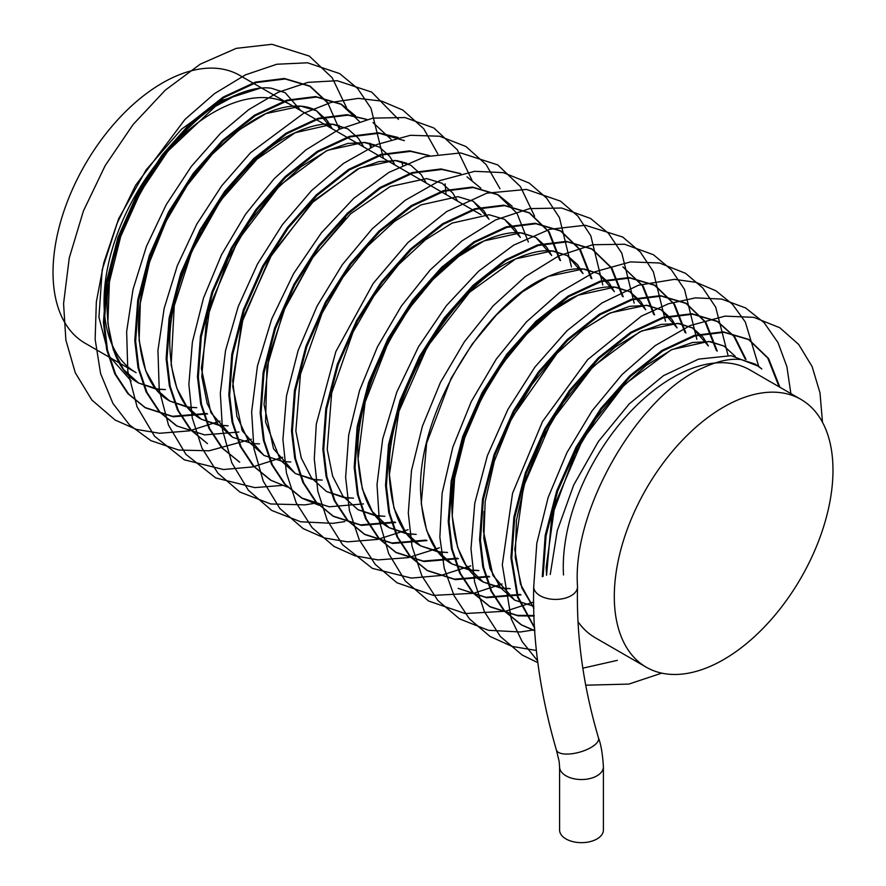 <?xml version="1.0" encoding="UTF-8"?>
<svg xmlns="http://www.w3.org/2000/svg" width="886" height="886" viewBox="0 0 886 886"><rect width="100%" height="100%" fill="white"/><g stroke="black" fill="none" stroke-linecap="round" stroke-linejoin="round"><path stroke-width="1.33" d="M481.054 214.722L239.674 75.354A154.629 89.276 120 0 0 120.518 116.786A154.629 89.276 120 0 0 53.027 272.401A154.629 89.276 120 0 0 85.045 343.181L136.079 372.641A154.629 89.276 120 0 1 112.367 248.733A154.629 89.276 120 0 1 213.393 112.478A154.629 89.276 120 0 1 290.697 104.814L367.247 149.003M614.297 596.444A154.629 89.276 120 0 0 646.326 667.236A154.629 89.276 120 0 0 800.955 577.96A154.629 89.276 120 0 0 800.955 399.409A154.629 89.276 120 0 0 681.799 440.829A154.629 89.276 120 0 0 614.297 596.444M761.827 369.008L755.381 364.168L741.626 359.694C730.994 358.11 717.881 360.923 702.288 368.133C639.692 394.813 571.758 508.597 577.517 586.532A21.906 12.648 180 0 1 577.528 586.765A21.906 12.648 180 0 1 564.005 598.449A21.906 12.648 180 0 1 540.128 595.713A21.906 12.648 180 0 1 533.715 586.964A21.906 12.648 180 0 1 533.715 586.765C532.342 638.717 539.895 693.118 556.375 749.966L559.155 761.462L559.587 766.888A21.906 12.648 180 0 0 566.01 775.826A21.906 12.648 180 0 0 589.877 778.572A21.906 12.648 180 0 0 603.399 766.888L603.399 830.016A21.906 12.648 180 0 1 589.877 841.7A21.906 12.648 180 0 1 566.01 838.953A21.906 12.648 180 0 1 559.587 830.016L559.587 766.888M339.305 129.234L327.875 103.13L309.435 85.876L284.34 78.477L255.367 82.099L223.172 97.083L190.966 122.456L161.994 155.15L137.23 193.812L117.916 237.526L106.398 281.936L103.441 322.548L106.663 349.66L114.815 373.881L127.783 393.55L144.828 407.449L172.449 416.298L206.726 413.43M370.647 147.331L369.517 143.244M359.339 121.404L340.789 103.983L315.682 96.574L286.71 100.184L254.515 115.18L222.308 140.553L193.347 173.246L168.573 211.898L149.269 255.622L137.751 300.033L134.783 340.645L138.006 367.756L146.157 391.966L159.115 411.636L176.159 425.546M366.815 119.388L347.024 114.671L318.063 118.281L285.857 133.277L253.651 158.649L224.69 191.332L199.915 229.995L180.611 273.719L169.093 318.129L166.125 358.741L169.348 385.842L177.499 410.052L190.446 429.721L207.479 443.631M398.168 137.485L378.366 132.767L349.405 136.378L317.199 151.362L284.993 176.746L256.032 209.428L231.257 248.091L211.953 291.815L200.435 336.226L197.478 376.838L200.69 403.927L208.83 428.137L221.777 447.795L239.641 462.193M429.511 155.593L409.709 150.864L380.747 154.474L348.541 169.459L316.335 194.842L287.374 227.525L262.599 266.188L243.296 309.912L231.778 354.322L228.821 394.935L232.032 422.024L240.172 446.223L253.108 465.881L270.13 479.791M460.853 173.678L441.051 168.96L412.09 172.571L379.884 187.555L347.689 212.939L318.716 245.621L293.953 284.284L274.638 328.008L263.12 372.419L260.163 413.031L263.375 440.109L271.515 464.308L284.45 483.966L301.461 497.888L329.171 506.781L363.437 503.912M528.344 242.011L517.003 213.304L497.589 194.499L472.404 187.057L443.432 190.667L411.226 205.652L379.031 231.036L350.059 263.718L325.295 302.381L305.98 346.105L294.462 390.516L291.505 431.128L294.717 458.206L302.857 482.405L315.793 502.063L332.804 515.984L360.513 524.877L394.791 522.009M559.686 260.107L548.345 231.401L528.92 212.596L503.746 205.153L474.774 208.764L442.579 223.748L410.373 249.121L381.401 281.814L356.637 320.477L337.322 364.201L325.804 408.612L322.847 449.224L326.059 476.314L334.21 500.512L347.146 520.171L364.168 534.092L391.856 542.974L426.133 540.106M591.028 278.204L579.677 249.487L560.24 230.67L535.089 223.25L506.116 226.86L473.921 241.845L441.715 267.218L412.754 299.911L387.979 338.574L368.676 382.298L357.158 426.709L354.19 467.321L357.412 494.421L365.564 518.631L378.51 538.289L395.544 552.199L423.198 561.071L457.475 558.202M622.371 296.301L611.019 267.572L591.56 248.756L566.431 241.346L537.47 244.957L505.264 259.941L473.058 285.314L444.096 318.008L419.322 356.67L400.018 400.394L388.5 444.805L385.532 485.417L388.755 512.529L396.917 536.739L409.864 556.408L426.908 570.318L454.54 579.167L488.817 576.299M653.713 314.397L642.35 285.657L622.88 266.841M458.261 588.415L485.882 597.264L520.16 594.395M685.055 332.494L673.703 303.754L654.222 284.938L629.115 277.539L600.154 281.15L567.948 296.134L535.753 321.507L506.781 354.201L482.006 392.863L462.702 436.576L451.184 480.998L448.227 521.61L451.439 548.722L459.601 572.932L472.559 592.601L489.604 606.511L517.225 615.36L534.136 615.493M716.409 350.59L705.046 321.851L685.587 303.045L660.458 295.636L631.496 299.246L599.29 314.231L567.095 339.604L538.123 372.297L513.359 410.96L494.045 454.673L482.527 499.095L479.57 539.707L482.781 566.807L490.944 591.017L503.89 610.687L520.924 624.597L534.823 630.644M745.237 359.085L733.918 336.392L716.951 321.153L691.811 313.733L662.839 317.343L630.633 332.328L598.438 357.7L569.465 390.394L544.702 429.057L525.387 472.77L513.869 517.191L510.912 557.792L517.435 597.031L534.679 628.152M779.093 386.783L767.752 358.066L748.316 339.26L723.153 331.829L694.181 335.44L661.986 350.424L629.78 375.797L600.808 408.49L576.044 447.153L556.729 490.866L545.211 535.288L542.287 576.731M259.587 88.378L220.979 100.76L181.641 129.09L146.146 169.857L118.658 218.698L102.189 269.776L98.944 317.199L108.889 355.818L131.183 380.958M339.947 128.935L338.928 125.325M328.418 103.186L310.366 86.418L285.192 78.976L256.22 82.586L224.014 97.571L191.819 122.944L162.847 155.637L138.083 194.3L118.768 238.013L107.25 282.424L104.293 323.036L107.505 350.125L115.645 374.324L128.581 393.982L145.603 407.903L173.302 416.797L207.579 413.917M371.289 147.032L370.27 143.421M355.452 115.811L341.697 104.504L316.535 97.072L287.562 100.683L255.367 115.667L223.161 141.04L194.189 173.734L169.425 212.396L150.111 256.109L138.593 300.52L135.636 341.132L138.847 368.233L146.998 392.432L159.934 412.09L176.967 426.011L204.644 434.893L238.921 432.014M402.632 165.128L401.613 161.518M391.114 139.379L373.017 122.589M366.627 119.433L347.877 115.169L318.905 118.779L286.71 133.764L254.504 159.137L225.542 191.83L200.768 230.493L181.453 274.206L169.935 318.617L166.978 359.229L170.201 386.34L178.352 410.55L191.298 430.208L207.457 443.609M404.337 140.664L379.219 133.265L350.247 136.876L318.052 151.86L285.846 177.233L256.885 209.927L232.11 248.589L212.806 292.302L201.288 336.713L198.32 377.325L201.543 404.437L209.705 428.658L222.663 448.327L239.707 462.226M429.322 155.637L410.561 151.362L381.6 154.972L349.394 169.957L317.188 195.33L288.227 228.023L263.452 266.686L244.148 310.399L232.63 354.81L229.662 395.422L232.885 422.533L241.047 446.754L254.005 466.424L271.05 480.334L287.385 487.078M480.832 188.197L467.022 176.857M460.654 173.722L441.904 169.459L412.942 173.069L380.736 188.054L348.53 213.426L319.569 246.12L294.794 284.783L275.491 328.496L263.973 372.906L261.016 413.518L264.227 440.63L272.39 464.851L285.347 484.509L302.381 498.419L318.727 505.175M512.174 206.294L498.375 194.953L473.246 187.544L444.285 191.166L412.079 206.15L379.884 231.523L350.911 264.216L326.148 302.879L306.833 346.592L295.315 391.003L292.358 431.615L295.57 458.715L303.721 482.925L316.679 502.595L333.712 516.505L361.355 525.376L395.632 522.496M560.539 260.606L549.187 231.877L529.739 213.061L504.599 205.641L475.627 209.262L443.421 224.247L411.226 249.619L382.254 282.313L357.49 320.976L338.175 364.689L326.657 409.099L323.7 449.711L326.912 476.812L335.063 501.011L347.999 520.669L365.032 534.59L392.708 543.461L426.986 540.593M591.881 278.702L580.54 249.985L561.104 231.168L535.941 223.737L506.969 227.359L474.774 242.343L442.568 267.716L413.596 300.409L388.832 339.072L369.517 382.785L357.999 427.196L355.042 467.808L358.254 494.897L366.405 519.096L379.33 538.754L396.352 552.676L424.051 561.558L458.328 558.689M623.223 296.799L611.883 268.081L592.457 249.276L567.284 241.834L538.311 245.455L506.116 260.44L473.91 285.813L444.949 318.506L420.174 357.169L400.86 400.882L389.342 445.293L386.385 485.905L389.596 512.994L397.736 537.182L410.672 556.851L427.683 570.761L455.393 579.654L489.67 576.786M654.566 314.895L643.236 286.189L622.924 266.863M458.206 588.382L486.735 597.751L521.012 594.883M685.908 332.992L674.567 304.275L655.142 285.469L629.968 278.027L601.007 281.648L568.801 296.633L536.595 322.006L507.634 354.699L482.859 393.362L463.555 437.075L452.037 481.486L449.069 522.098L452.292 549.187L460.432 573.386L473.368 593.055L490.39 606.965L518.077 615.848L534.158 616.047M717.25 351.089L705.909 322.36L686.473 303.555L661.31 296.123L632.349 299.734L600.143 314.729L567.937 340.102L538.976 372.796L514.201 411.447L494.897 455.171L483.379 499.582L480.422 540.194L483.634 567.295L491.785 591.505L504.732 611.163L521.765 625.073L534.834 630.865M746.023 359.395L734.715 336.813L717.782 321.629L692.653 314.22L663.692 317.83L631.485 332.826L599.29 358.199L570.318 390.881L545.554 429.544L526.24 473.268L514.722 517.679L511.765 558.291L518.044 596.81L534.646 627.62M779.946 387.282L768.583 358.531L749.113 339.715L724.006 332.316L695.034 335.927L662.828 350.911L630.633 376.295L601.66 408.978L576.897 447.64L557.582 491.365L546.064 535.775L543.107 576.387M758.194 366.117L731.172 355.685L698.567 359.118L663.503 375.642L629.171 403.961L598.382 441.505L573.696 485.041L557.261 530.659L550.25 574.505M800.955 399.409L749.921 369.949A154.629 89.276 120 0 0 672.607 377.602A154.629 89.276 120 0 0 563.496 574.97M578.248 622.105A154.629 89.276 120 0 0 595.303 637.776L646.326 667.236M577.528 586.765C576.277 635.871 583.287 686.307 598.526 738.038A21.906 8.439 164.2 0 1 586.355 749.8A21.906 8.439 164.2 0 1 562.067 753.665A21.906 8.439 164.2 0 1 556.375 749.966M533.715 586.964L536.816 543.251L548.135 497.522L566.951 452.58L592.058 410.882L622.005 374.59L655.197 345.606L690.039 325.605L725.08 316.125L753.886 317.354L779.813 327.754L798.674 344.421L812.119 366.582L819.993 392.863L822.485 422.29M661.776 673.138L628.85 684.081L585.657 685.199M537.459 660.668L522.197 641.663L511.233 618.838L502.307 564.803L512.551 493.269L542.531 421.526L587.673 359.638L641.386 316.147L668.443 303.776L695.488 297.851L721.68 299.091L745.569 307.918L764.175 322.714L778.041 342.694L786.879 366.627L790.877 393.594M617.32 660.358L582.7 668.199M537.702 662.595L522.186 655.053L500.391 636.513L484.398 611.694L474.608 582.047L470.987 548.811L474.774 503.237L487.366 455.725L507.911 409.398L534.989 366.981L566.907 330.832L601.926 302.99L638.33 285.27L674.467 279.345L696.174 282.368L715.932 290.818L732.534 304.308L745.303 321.995L758.759 366.538M536.351 650.457L512.086 646.426L490.047 636.458L469.48 618.915L454.086 595.724L444.218 568.136L439.866 537.215L442.114 493.314L452.835 447.142L471.297 401.535L496.293 359.074L526.339 321.995L559.797 292.314L595.015 271.747L630.455 261.902L659.439 262.987L685.542 273.32L702.775 287.95L715.689 307.165L728.037 355.408M534.767 629.791L520.403 631.973L488.441 630.3L459.568 618.893L437.806 600.431L421.814 575.712L411.99 546.175L408.302 513.06L411.492 470.555L422.423 426.188L440.42 382.486L464.43 341.719L493.114 305.903L525.021 276.786L558.678 255.921L592.723 244.735L624.619 244.259L653.425 254.736L671.256 269.654L684.524 289.423L696.85 339.305M533.45 602.07L505.74 611.207L465.15 613.555L428.58 601.018L405.267 580.939L388.71 553.706L379.33 521.101L377.015 484.609L382.697 438.924L396.862 391.944L418.58 346.647L446.4 305.659L478.639 271.194L513.603 245.178L549.674 229.33L585.281 225.254L622.714 237.038L640.29 251.989L653.347 271.681L665.475 321.197M502.107 583.974L473.622 593.277L433.298 595.392L396.972 582.767L375.254 564.393L359.251 539.795L349.394 510.402L345.629 477.432L348.707 434.96L359.528 390.604L377.436 346.869L401.38 306.047L430.02 270.141L461.905 240.926L495.551 219.938L529.595 208.62L561.624 208.022L590.574 218.454L608.483 233.361L621.795 253.152L634.154 303.112M470.765 565.877L440.696 575.512L411.337 578.093L372.341 568.358L342.539 544.702L327.233 520.259L317.841 491.287L314.275 458.893L316.302 424.095L335.849 351.587L373.239 283.365L408.058 242.443L446.622 211.599L486.802 193.181L526.494 189.416L560.495 201.133L577.871 216.106L590.785 235.742L602.801 285.004M439.423 547.781L408.324 557.626L378.001 559.897L354.998 555.832L334.022 546.407L312.182 527.757L296.179 502.794L286.444 472.98L282.911 439.567L286.488 395.964L298.139 350.502L317.155 305.936L342.328 264.67L372.209 228.832L405.234 200.269L439.866 180.6L474.663 171.319L503.37 172.637L529.208 183.07L546.562 198.043L559.454 217.679L571.459 266.907M408.081 529.684L377.458 539.441L347.567 541.855L324.354 537.946L303.145 528.599L279.81 508.464L263.253 481.142L253.905 448.438L251.646 411.857L257.427 366.073L271.703 318.993L293.554 273.674L321.496 232.686L353.846 198.276L388.91 172.382L425.058 156.733L460.687 152.935L497.755 164.907L520.414 186.592L534.601 216.228M344.765 521.61L332.848 523.338L300.742 521.799L271.725 510.447L248.335 490.213L231.789 462.758L222.486 429.898L220.326 393.151L225.542 350.535L238.19 306.656L257.505 263.984L282.39 224.679L311.529 190.601L343.502 163.401L376.904 144.518L410.484 135.292L439.633 136.234L465.914 146.5L486.082 164.508L499.992 188.751M313.411 503.514L304.994 504.865L270.717 503.968L239.84 492.018L217.934 473.213L201.942 448.039L192.273 417.993L188.873 384.336L192.395 342.04L203.514 297.984L221.589 254.647L245.544 214.279L274.095 178.817L305.792 149.978L339.194 129.29L372.973 118.115L404.968 117.55L433.885 127.994L457.331 149.812L471.895 180.024M282.08 485.417L254.825 487.621L215.73 477.942L185.927 454.352L168.506 425.147L159.236 389.906L157.941 350.424L164.165 308.383L177.344 265.612L196.836 224.069L221.699 185.805L250.494 152.78L303.632 113.275L331.154 102.411L358.453 98.379L381.755 101.137L402.897 110.108L423.707 128.714L437.839 153.942M445.104 183.845L446.068 194.521M282.7 457.298L252.72 466.922L223.449 469.525L184.366 459.834L154.563 436.233L137.086 406.851L127.828 371.389L126.643 331.641L133.033 289.357L146.445 246.363L166.225 204.677L191.376 166.369L220.448 133.421L248.744 109.62L278.149 92.321L307.918 82.376L337.145 80.704L371.721 92.111L398.445 119.377M251.358 439.201L209.063 450.797L178.717 450.044L150.886 440.641L129.489 424.926L112.921 403.418L100.583 373.56L95.145 339.272L96.341 301.916L103.784 262.832L117.03 223.471L135.536 185.407L184.886 119.521L214.478 93.639L245.411 74.878L276.775 64.246L307.531 62.795L339.692 73.604L357.656 88.511L371.001 108.302L383.405 158.339M220.016 421.105L189.427 430.851L159.602 433.276L136.355 429.389L115.136 420.053L91.823 399.974L75.266 372.729L65.885 340.113L63.57 303.621L69.274 257.926L83.439 210.934L105.168 165.638L133 124.649L165.25 90.184L200.225 64.18L236.307 48.342L271.913 44.3L309.314 56.095L332.228 77.813L346.515 107.638M259.565 88.235L238.799 93.728L215.398 106.364L167.93 151.096L140.785 191.597L120.684 236.573L109.41 281.892L107.837 323.102L113.308 349.748L123.608 369.584L138.615 383.029L158.472 389.275L165.449 389.596L155.415 388.876L138.537 382.996C119.942 372.94 109.543 349.948 107.328 314.021C102.156 236.053 169.868 123.265 232.132 96.696C247.726 89.486 260.838 86.673 271.47 88.257L285.226 92.731L300.93 110.717M332.272 128.813L316.568 110.828C310.665 107.25 303.034 105.667 293.687 106.098C270.784 107.361 244.746 122.257 215.575 150.775C169.835 196.039 136.632 273.995 138.648 330.866C140.619 367.491 151.03 390.892 169.891 401.092L186.769 406.973L196.792 407.693L189.349 407.316L169.713 400.993L156.146 389.198L145.736 370.813L139.124 340.434L140.309 303.167L149.524 262.201L166.225 220.957L187.356 185.141L212.407 154.075L239.375 129.71L266.033 113.585L300.952 106.154L316.435 110.739L327.1 120.252L332.272 128.813M347.921 128.924L334.155 124.439C323.523 122.866 310.41 125.679 294.816 132.878C232.553 159.458 164.84 272.246 170.023 350.214C172.227 386.141 182.627 409.133 201.233 419.189L218.111 425.07L228.134 425.789L220.459 425.391L201.399 419.277L186.414 405.921L176.846 388.278L171.153 364.943L174.243 305.88L191.741 251.469L220.725 200.358L257.117 159.059L295.16 132.723L332.372 124.261L347.81 128.858L358.487 138.404L363.614 146.91L361.067 142.203M394.957 165.006L392.409 160.3M345.839 218.299L312.326 258.114L285.646 306.047L268.967 356.848L264.05 404.503L273.519 448.77L295.26 473.478L312.138 479.359L322.172 480.079L315.239 479.758L295.359 473.534L280.364 460.111L265.59 422.046L266.919 367.435L283.564 310.897L312.968 257.195L350.679 213.77L390.261 186.503L426.709 178.573L441.981 183.225L452.68 192.904L457.652 201.2M326.602 491.575L343.48 497.456L353.514 498.176L346.371 497.832L326.591 491.564L311.573 478.03L301.262 457.996L295.858 431.083L300.443 374.357L322.116 313.101L342.904 277.329L367.635 246.153L394.381 221.489L420.983 204.887L457.874 196.648L473.246 201.277L483.922 210.868L488.994 219.296L473.29 201.31M357.944 509.671L374.822 515.552L384.856 516.272L377.779 515.94L357.966 509.683L342.96 496.182L332.649 476.225L327.222 449.423L331.663 393.03L353.049 332.051L373.803 296.09L398.556 264.704L425.38 239.851L452.081 223.106L489.15 214.744L504.555 219.351L515.231 228.92L520.337 237.393L504.632 219.407M551.679 255.489L535.975 237.503L522.219 233.018C511.587 231.434 498.475 234.247 482.881 241.457C420.617 268.037 352.905 380.825 358.088 458.793C360.292 494.72 370.691 517.712 389.297 527.768L406.176 533.649L416.198 534.369L408.789 534.003L389.142 527.679L372.485 511.72L362.341 489.028L358.088 458.882L365.143 402.122L388.245 342.494L408.889 308.793L432.933 279.566L458.627 256.497L484.066 240.892L520.669 232.852L535.975 237.503L546.673 247.15L551.679 255.489M583.021 273.586L567.328 255.6L553.562 251.115C542.93 249.531 529.817 252.344 514.223 259.554C451.96 286.134 384.247 398.921 389.43 476.889C391.634 512.817 402.034 535.808 420.64 545.865L437.518 551.745L447.541 552.465L440.541 552.133L420.695 545.887L405.688 532.431L393.971 508.121L389.386 474.63L398.933 411.381L427.506 346.426L469.591 292.258L515.752 258.834L552.111 250.959L567.372 255.622L577.683 264.803L583.021 273.586M614.363 291.682L598.67 273.696L584.904 269.211C574.272 267.627 561.159 270.44 545.566 277.65C483.302 304.23 415.589 417.018 420.772 494.986C422.976 530.913 433.376 553.905 451.982 563.961L468.86 569.842L478.883 570.562L471.817 570.23L452.004 563.972L436.986 550.472L426.675 530.515L421.249 503.713L426.631 443.188L451.151 378.267L472.127 344.222L496.537 314.807L522.585 291.749L548.257 276.399L583.088 269.023L598.537 273.619L609.214 283.143L614.375 291.682M645.717 309.779L630.012 291.793L616.246 287.308C605.614 285.724 592.501 288.537 576.919 295.747C514.644 322.327 446.943 435.115 452.115 513.083C454.319 549.01 464.729 572.002 483.324 582.058L500.202 587.939L510.225 588.658L502.96 588.304L483.247 582.013L466.058 565.312L457.608 547.371L452.225 516.04L454.584 478.407L464.773 437.64L482.161 397.017L502.805 363.238L526.871 333.944L552.609 310.82L578.093 295.193L614.707 287.142L630.012 291.782L640.711 301.439L645.717 309.779M484.077 511.51L483.457 531.179L492.926 575.446L514.666 600.143L533.893 606.356L514.556 600.077L500.579 587.828L490.024 568.535L483.811 538.323L485.185 501.542L494.31 461.241L510.679 420.673L531.733 384.79L556.729 353.614L583.686 329.116L610.376 312.847L646.315 305.26L661.477 309.956L671.809 319.215L677.059 327.875L661.355 309.878L647.588 305.404L629.791 306.323L608.261 313.843L582.822 329.769L557.183 353.126L512.905 416.254M708.401 345.972L692.697 327.975L678.931 323.501L661.133 324.42L639.603 331.94L593.332 366.272L551.513 421.105L523.582 486.292L514.799 549.276L520.492 584.151L533.937 608.328L521.898 588.049L515.253 557.682L516.427 520.414L525.631 479.448L542.31 438.182L563.374 402.454L588.326 371.444L615.216 347.079L641.818 330.899L677.69 323.368L692.83 328.053L703.174 337.333L708.401 345.972M735.147 356.272L724.039 346.072L710.284 341.597L692.487 342.517L670.946 350.036L624.674 384.369L582.855 439.201L554.924 504.389L546.141 567.372L546.551 575.247L551.756 516.627L574.959 453.687L595.691 419.156L620.034 389.164L646.16 365.475L672.064 349.505L708.722 341.431L724.039 346.072L735.147 356.272M375.465 145.138L365.497 142.535L347.7 143.454L326.159 150.974L279.898 185.307L238.079 240.15L210.137 305.327L201.366 368.31L210.835 412.577L232.575 437.285M406.807 163.234L396.839 160.632L379.042 161.551L357.512 169.071L311.241 203.403L269.422 258.247L241.49 323.423L232.708 386.407L242.177 430.674L263.917 455.382M598.526 738.038C601.018 744.473 602.635 754.086 603.399 766.888M394.968 165.006L389.641 156.246L379.319 147.054L364.08 142.38L327.787 150.21L301.063 166.657L274.106 191.321L249.165 222.619L228.189 258.59L206.46 319.846L201.809 376.605L207.191 403.606L217.513 423.707L232.531 437.263L252.288 443.543L259.476 443.886M426.31 183.103L421.094 174.487L410.75 165.195L394.912 160.432L359.805 167.997L314.187 200.491L272.246 253.529L243.229 317.542L232.664 380.57L236.883 416.342L249.077 442.092L264.061 455.459L283.11 461.584L290.818 461.983M761.816 368.997L758.261 366.029M387.027 160.432L398.589 167.1M418.369 178.529L429.931 185.196M449.711 196.626L461.263 203.293M144.761 407.416L145.625 407.914M176.104 425.513L176.967 426.011M270.141 479.802L270.983 480.29M301.495 497.899L302.336 498.386M332.837 515.995L333.679 516.483M364.179 534.092L365.021 534.579M395.521 552.188L396.374 552.687M426.853 570.285L427.716 570.783M489.548 606.478L490.401 606.965M520.89 624.575L521.743 625.062M309.491 85.909L310.344 86.396M340.833 104.005L341.686 104.493M403.529 140.198L404.37 140.686M497.567 194.488L498.408 194.975M528.909 212.585L529.75 213.072M560.251 230.681L561.093 231.168M591.582 248.778L592.446 249.265M654.267 284.96L655.131 285.458M685.62 303.056L686.473 303.555M716.962 321.153L717.815 321.651M748.305 339.26L749.157 339.748"/></g></svg>
